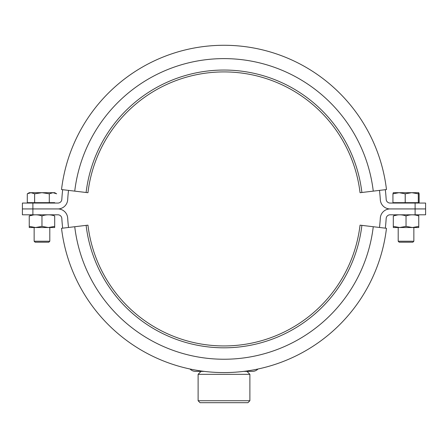 <?xml version="1.0" encoding="UTF-8"?>
<svg xmlns="http://www.w3.org/2000/svg" width="448" height="448" viewBox="0 0 448 448"><rect width="100%" height="100%" fill="white"/><g stroke="black" fill="none" stroke-linecap="round" stroke-linejoin="round"><path stroke-width="0.67" d="M62.686 228.166A162.456 162.456 0 0 1 61.83 218.484A3.914 3.914 0 0 0 57.921 214.799L22.4 214.799L22.4 208.93L32.889 208.93L32.889 214.799M68.522 227.466A156.582 156.582 0 0 1 67.687 218.142A9.789 9.789 0 0 0 57.921 208.93L22.4 208.93L22.4 203.056L32.889 203.056L32.889 208.93L57.921 208.93A9.789 9.789 0 0 0 67.687 199.718A156.582 156.582 0 0 1 68.522 190.389M258.026 368.984A7.829 7.829 0 0 1 252.381 371.381L243.566 371.381M204.434 371.381L195.619 371.381A7.829 7.829 0 0 1 189.974 368.984M379.478 190.389A156.582 156.582 0 0 1 380.313 199.718A9.789 9.789 0 0 0 390.079 208.93L415.111 208.93L415.111 203.056L425.6 203.056L425.6 214.799L415.111 214.799L415.111 208.93L425.6 208.93L390.079 208.93A9.789 9.789 0 0 0 380.313 218.142A156.582 156.582 0 0 1 379.478 227.466M415.111 214.799L390.079 214.799A3.914 3.914 0 0 0 386.17 218.484A162.456 162.456 0 0 1 385.314 228.166M249.883 400.742L247.929 402.702L200.071 402.702L198.117 400.742L249.883 400.742L249.883 374.321L198.117 374.321L198.117 400.742M415.111 203.056L390.079 203.056A3.914 3.914 0 0 1 386.17 199.371A162.456 162.456 0 0 0 385.314 189.694M62.686 189.694A162.456 162.456 0 0 0 61.83 199.371A3.914 3.914 0 0 1 57.921 203.056L32.889 203.056M74.738 191.128A150.321 150.321 0 0 1 373.262 191.128L386.478 189.554A163.626 163.626 0 0 0 61.522 189.554L86.111 192.489A138.863 138.863 0 0 1 361.889 192.489L360.046 192.707A137.01 137.01 0 0 0 87.954 192.707L86.111 192.489M373.262 191.128L361.889 192.489M373.262 226.727A150.321 150.321 0 0 1 74.738 226.727L61.522 228.301A163.626 163.626 0 0 0 386.478 228.301L361.889 225.372A138.863 138.863 0 0 1 86.111 225.372L87.954 225.154A137.01 137.01 0 0 0 360.046 225.154L361.889 225.372M74.738 226.727L86.111 225.372M34.558 193.782L30.957 192.685L27.294 193.816L27.294 202.664L34.619 202.664L34.619 193.816L34.647 202.664L49.297 202.664L49.297 193.816L52.993 192.685L54.695 192.685L56.655 193.816L53.038 192.685M56.655 193.816L54.695 192.685M27.294 193.816L29.249 192.685L41.972 192.685L34.647 193.816L41.972 192.685L52.993 192.685L49.33 193.816M49.297 193.816L41.972 192.685M49.297 202.664L54.695 202.664L54.695 203.056M49.801 241.226L48.821 242.2L35.123 242.2L34.143 241.226L49.801 241.226L49.801 227.522M392.935 193.816L392.935 202.664L405.199 202.664L405.199 193.816L399.067 192.685L392.935 193.816L393.322 192.685L418.729 192.685L418.326 193.816L418.326 202.664L419.132 202.664L419.132 193.816L418.729 192.685M418.309 193.816L411.774 192.685L405.238 193.816L405.238 202.664L418.309 202.664L418.314 193.816M413.857 241.226L412.877 242.2L399.179 242.2L398.199 241.226L413.857 241.226L413.857 227.522M34.143 214.799L29.249 215.936C33.482 214.446 37.722 214.446 41.972 215.936C46.206 214.446 50.445 214.446 54.695 215.936L54.695 227.522L54.695 226.386L48.334 227.522L41.972 226.386L35.61 227.522L54.695 227.522M29.249 215.936C29.249 214.446 29.249 214.446 29.249 215.936L29.249 227.472M41.972 215.936L41.972 226.386M29.249 227.522L35.61 227.522L29.249 226.386M406.028 226.386L399.666 227.522L412.39 227.522L406.028 226.386L406.028 215.936C410.256 214.446 414.501 214.446 418.751 215.936L418.74 215.936C418.751 214.446 418.751 214.446 418.751 215.936L418.751 227.522L418.751 226.386L412.39 227.522L418.751 227.522M398.199 214.799L393.305 215.936C397.533 214.446 401.778 214.446 406.028 215.936M393.305 215.936L393.305 227.522L399.666 227.522L393.305 226.386M201.051 371.381L198.117 374.321M246.949 371.381L249.883 374.321M29.249 203.056L29.249 202.664M34.143 241.226L34.143 227.522M418.751 203.056L418.751 202.664M393.305 203.056L393.305 202.664M398.199 241.226L398.199 227.522"/></g></svg>
